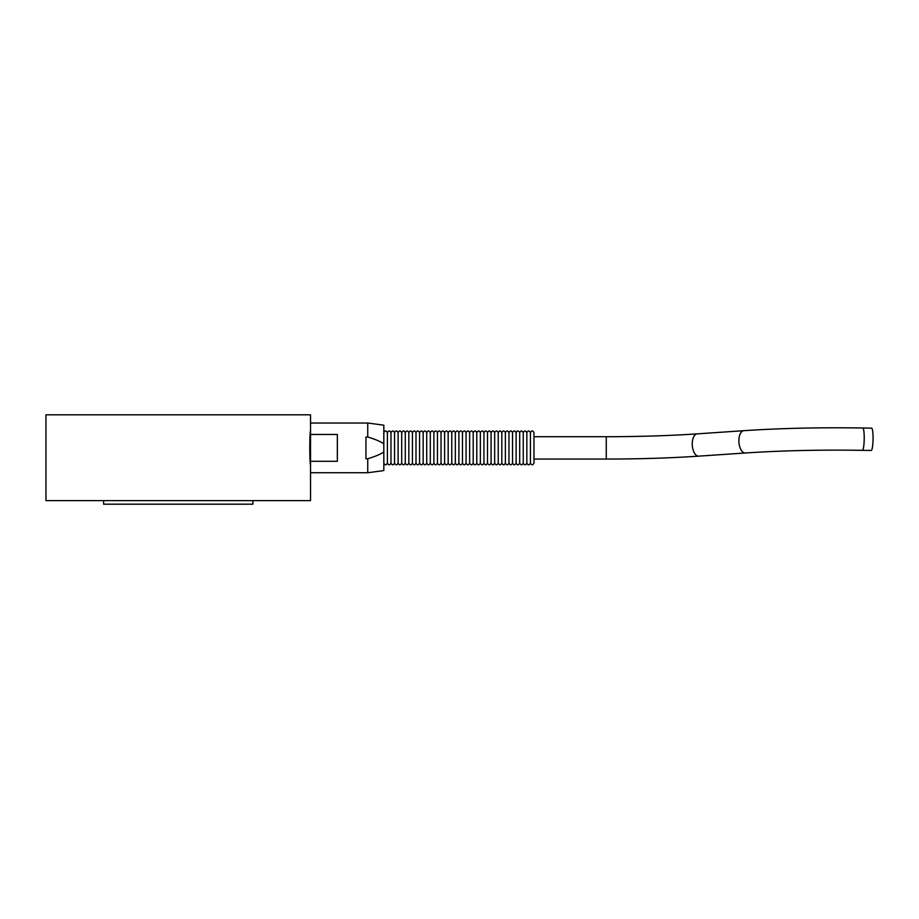 <?xml version="1.0" encoding="UTF-8"?>
<svg xmlns="http://www.w3.org/2000/svg" width="919" height="919" viewBox="0 0 919 919"><rect width="100%" height="100%" fill="white"/><g stroke="black" fill="none" stroke-linecap="round" stroke-linejoin="round"><path stroke-width="1.38" d="M383.82 463.073L383.82 463.073C385.004 465.382 386.187 465.382 387.393 463.073L387.393 432.688C386.221 430.379 385.027 430.379 383.82 432.688L383.82 432.688M387.393 463.073C388.576 465.382 389.771 465.382 390.977 463.073L390.977 432.688C389.794 430.379 388.611 430.379 387.393 432.688M390.977 463.073C392.149 465.382 393.343 465.382 394.55 463.073L394.55 432.688C393.366 430.379 392.183 430.379 390.977 432.688M394.55 463.073C395.721 465.382 396.916 465.382 398.122 463.073L398.122 432.688C396.951 430.379 395.756 430.379 394.55 432.688M398.122 463.073C399.305 465.382 400.489 465.382 401.695 463.073L401.695 432.688C400.523 430.379 399.328 430.379 398.122 432.688M401.695 463.073C402.878 465.382 404.073 465.382 405.279 463.073L405.279 432.688C404.096 430.379 402.901 430.379 401.695 432.688M405.279 463.073C406.451 465.382 407.645 465.382 408.852 463.073L408.852 432.688C407.668 430.379 406.485 430.379 405.279 432.688M408.852 463.073C410.023 465.382 411.218 465.382 412.424 463.073L412.424 432.688C411.252 430.379 410.058 430.379 408.852 432.688M412.424 463.073C413.607 465.382 414.791 465.382 415.997 463.073L415.997 432.688C414.825 430.379 413.63 430.379 412.424 432.688M415.997 463.073C417.18 465.382 418.375 465.382 419.581 463.073L419.581 432.688C418.398 430.379 417.203 430.379 415.997 432.688M419.581 463.073C420.753 465.382 421.947 465.382 423.154 463.073L423.154 432.688C421.97 430.379 420.787 430.379 419.581 432.688M423.154 463.073C424.325 465.382 425.52 465.382 426.726 463.073L426.726 432.688C425.554 430.379 424.36 430.379 423.154 432.688M426.726 463.073C427.909 465.382 429.093 465.382 430.299 463.073L430.299 432.688C429.127 430.379 427.932 430.379 426.726 432.688M430.299 463.073C431.482 465.382 432.677 465.382 433.883 463.073L433.883 432.688C432.7 430.379 431.505 430.379 430.299 432.688M433.883 463.073C435.055 465.382 436.249 465.382 437.455 463.073L437.455 432.688C436.272 430.379 435.089 430.379 433.883 432.688M437.455 463.073C438.627 465.382 439.822 465.382 441.028 463.073L441.028 432.688C439.856 430.379 438.662 430.379 437.455 432.688M441.028 463.073C442.211 465.382 443.395 465.382 444.601 463.073L444.601 432.688C443.429 430.379 442.234 430.379 441.028 432.688M444.601 463.073C445.784 465.382 446.979 465.382 448.173 463.073L448.173 432.688C447.002 430.379 445.807 430.379 444.601 432.688M448.173 463.073C449.357 465.382 450.551 465.382 451.757 463.073L451.757 432.688C450.574 430.379 449.391 430.379 448.173 432.688M451.757 463.073C452.929 465.382 454.124 465.382 455.33 463.073L455.33 432.688C454.158 430.379 452.964 430.379 451.757 432.688M455.33 463.073C456.513 465.382 457.696 465.382 458.903 463.073L458.903 432.688C457.731 430.379 456.536 430.379 455.33 432.688M458.903 463.073C460.086 465.382 461.269 465.382 462.475 463.073L462.475 432.688C461.304 430.379 460.109 430.379 458.903 432.688M462.475 463.073C463.658 465.382 464.853 465.382 466.059 463.073L466.059 432.688C464.876 430.379 463.693 430.379 462.475 432.688M466.059 463.073C467.231 465.382 468.426 465.382 469.632 463.073L469.632 432.688C468.46 430.379 467.266 430.379 466.059 432.688M469.632 463.073C470.804 465.382 471.998 465.382 473.205 463.073L473.205 432.688C472.033 430.379 470.838 430.379 469.632 432.688M473.205 463.073C474.388 465.382 475.571 465.382 476.777 463.073L476.777 432.688C475.605 430.379 474.411 430.379 473.205 432.688M476.777 463.073C477.96 465.382 479.155 465.382 480.361 463.073L480.361 432.688C479.178 430.379 477.995 430.379 476.777 432.688M480.361 463.073C481.533 465.382 482.728 465.382 483.934 463.073L483.934 432.688C482.751 430.379 481.567 430.379 480.361 432.688M483.934 463.073C485.106 465.382 486.3 465.382 487.507 463.073L487.507 432.688C486.335 430.379 485.14 430.379 483.934 432.688M487.507 463.073C488.69 465.382 489.873 465.382 491.079 463.073L491.079 432.688C489.907 430.379 488.713 430.379 487.507 432.688M491.079 463.073C492.262 465.382 493.457 465.382 494.663 463.073L494.663 432.688C493.48 430.379 492.285 430.379 491.079 432.688M494.663 463.073C495.835 465.382 497.03 465.382 498.236 463.073L498.236 432.688C497.053 430.379 495.869 430.379 494.663 432.688M498.236 463.073C499.408 465.382 500.602 465.382 501.808 463.073L501.808 432.688C500.637 430.379 499.442 430.379 498.236 432.688M501.808 463.073C502.992 465.382 504.175 465.382 505.381 463.073L505.381 432.688C504.209 430.379 503.015 430.379 501.808 432.688M505.381 463.073C506.564 465.382 507.759 465.382 508.965 463.073L508.965 432.688C507.782 430.379 506.587 430.379 505.381 432.688M508.965 463.073C510.137 465.382 511.332 465.382 512.538 463.073L512.538 432.688C511.355 430.379 510.171 430.379 508.965 432.688M512.538 463.073C513.71 465.382 514.904 465.382 516.11 463.073L516.11 432.688C514.939 430.379 513.744 430.379 512.538 432.688M516.11 463.073C517.294 465.382 518.477 465.382 519.683 463.073L519.683 432.688C518.511 430.379 517.317 430.379 516.11 432.688M519.683 463.073C520.866 465.382 522.061 465.382 523.267 463.073L523.267 432.688C522.084 430.379 520.889 430.379 519.683 432.688M523.267 463.073C524.439 465.382 525.634 465.382 526.84 463.073L526.84 432.688C525.657 430.379 524.473 430.379 523.267 432.688M526.84 463.073C528.011 465.382 529.206 465.382 530.412 463.073L530.412 432.688C529.241 430.379 528.046 430.379 526.84 432.688M530.412 432.688C531.619 430.379 532.813 430.379 533.985 432.688L533.985 463.073C532.779 465.382 531.596 465.382 530.412 463.073M310.53 434.469L337.342 434.469L337.342 461.292L310.53 461.292L310.53 423.027L367.738 423.027L367.738 437.007C375.584 439.397 380.948 441.683 383.82 443.866L383.82 425.175L367.738 423.027M367.738 472.734L383.82 470.585L383.82 451.895C380.948 454.078 375.584 456.364 367.738 458.753L367.738 472.734L310.53 472.734L310.53 461.292M367.738 458.753L365.946 458.753L365.946 437.007L367.738 437.007M103.606 500.614L103.606 504.186L252.874 504.186L252.874 500.614M862.39 450.344L871.235 450.494A11.177 1.631 -89 0 0 873.05 439.351A11.177 1.631 -89 0 0 871.603 428.151L862.769 428.001A11.177 1.631 91 0 1 864.205 439.202A11.177 1.631 91 0 1 862.39 450.344C820.667 449.69 781.655 450.574 745.366 452.987L698.739 456.146C670.181 458.064 639.36 459.041 606.276 459.052L533.985 459.052M310.53 472.734L310.53 500.614L45.95 500.614L45.95 414.814L310.53 414.814L310.53 430.804M310.53 464.876L310.53 464.876C309.542 463.762 309.542 431.999 310.53 430.885L310.53 430.885M383.82 443.866L383.82 451.895M862.769 428.001C820.46 427.335 780.817 428.231 743.85 430.689A11.177 5.698 86.1 0 0 738.933 442.223A11.177 5.698 86.1 0 0 745.366 452.987M743.85 430.689L697.222 433.86A11.177 5.698 86.1 0 0 692.248 443.911A11.177 5.698 86.1 0 0 698.739 456.146M697.222 433.86C669.216 435.732 638.9 436.686 606.276 436.709L606.276 459.052M606.276 436.709L533.985 436.709"/></g></svg>
